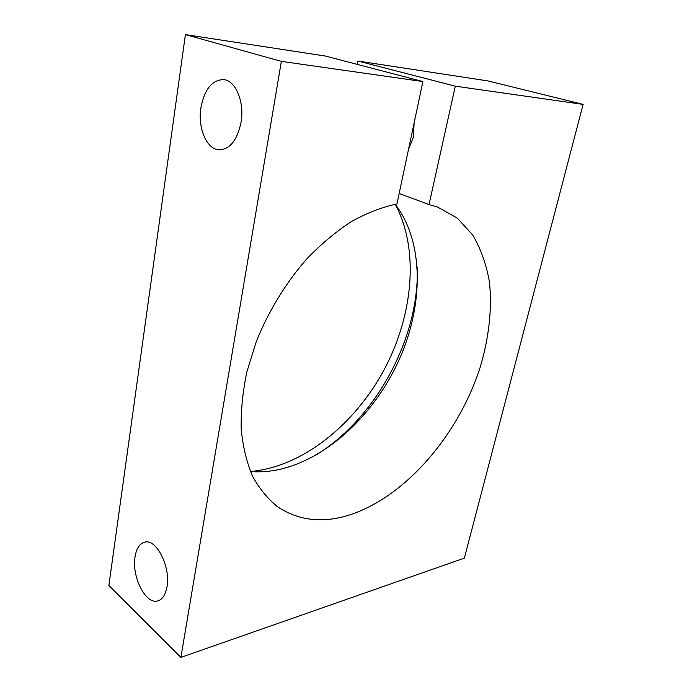 <?xml version="1.0" encoding="UTF-8"?>
<svg xmlns="http://www.w3.org/2000/svg" width="692" height="692" viewBox="0 0 692 692"><rect width="100%" height="100%" fill="white"/><g stroke="black" fill="none" stroke-linecap="round" stroke-linejoin="round"><path stroke-width="1.04" d="M250.443 471.529C259.846 472.29 269.422 471.615 279.144 469.505C328.285 458.45 375.211 413.358 399.483 359.036C423.565 304.714 424.135 242.157 395.244 204.244M241.084 122.199C237.252 140.32 229.856 149.524 218.888 149.809C206.562 149.152 197.644 127.908 200.888 107.857C204.486 89.207 212.115 79.788 223.767 79.597C235.721 80.609 244.631 102.105 241.084 122.199M167.006 586.704C165.509 595.008 162.291 599.774 157.352 601.019C145.406 604.272 131.584 576.272 135.035 556.887C136.462 548.211 139.801 543.263 145.052 542.061C156.591 538.973 170.734 567.051 167.006 586.704M414.093 123.081L413.479 137.042L408.488 149.507M399.163 193.5L429.014 204.564L455.301 86.171L583.122 104.397L464.358 558.124L180.88 657.4L281.359 61.372L422.89 81.552L396.948 203.95C382.131 207.09 366.968 212.954 351.45 221.535C335.966 231.647 321.036 244.146 306.677 259.042C285.865 282.838 268.453 311.313 256.291 341.571L246.871 371.863C242.676 391.983 240.79 411.178 241.223 429.455C242.944 446.885 246.724 462.481 252.563 476.243C259.448 488.76 267.847 498.967 277.76 506.873C297.638 520.038 320.232 523.126 345.542 516.154C403.047 499.832 457.888 436.514 480.032 367.737C488.924 338.189 492.297 308.684 489.4 281.705C486.329 264.301 480.776 248.739 472.74 235.029L457.351 218.153L437.569 207.055L429.014 204.564M281.359 61.372L185.404 34.6L108.878 585.467L180.88 657.4M185.404 34.6L325.378 56.043L422.89 81.552M357.271 64.382L357.92 61.026L455.301 86.171M357.92 61.026L488.111 80.964L583.122 104.397M395.218 204.252C419.698 249.76 413.089 316.028 383.671 370.627C354.062 425.13 302.093 467.074 250.435 471.503M315.318 455.492C375.912 418.625 419.577 337.826 417.267 267.138M218.888 149.809L219.572 149.853M157.352 601.019L158.71 600.613M275.139 504.926L277.76 506.873"/></g></svg>
